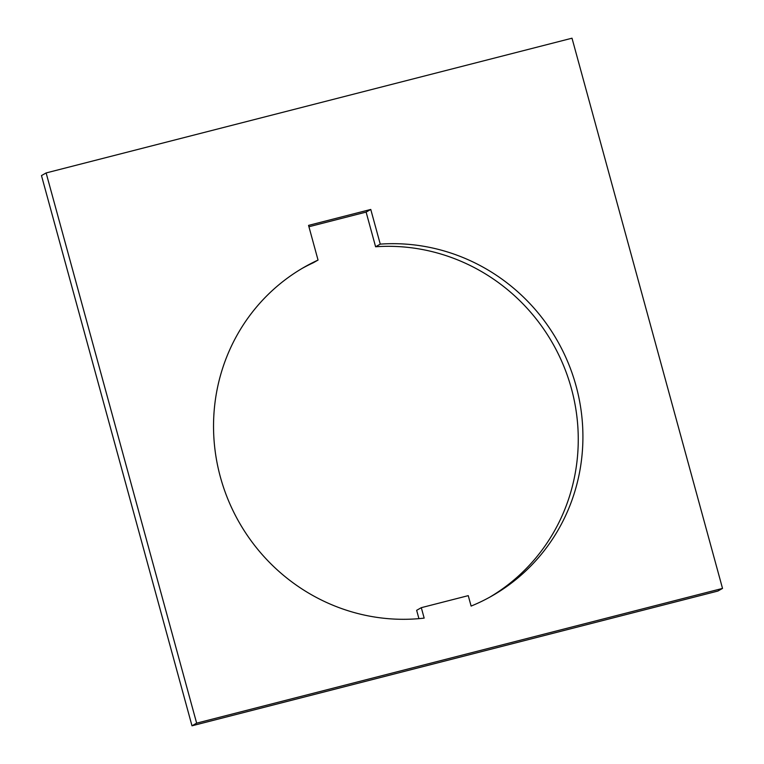 <?xml version="1.0" encoding="UTF-8"?>
<svg xmlns="http://www.w3.org/2000/svg" width="764" height="764" viewBox="0 0 764 764"><rect width="100%" height="100%" fill="white"/><g stroke="black" fill="none" stroke-linecap="round" stroke-linejoin="round"><path stroke-width="1.15" d="M318.044 260.066L308.56 225.39L370.769 209.451L380.262 244.127A189.291 183.179 -119.6 0 1 573.859 378.447A189.291 183.179 -119.6 0 1 491.844 596.006A189.291 183.179 -119.6 0 1 471.111 606.081L468.256 595.643L421.308 607.676L424.163 618.114A189.291 183.179 -119.6 0 1 220.385 477.051A189.291 183.179 -119.6 0 1 304.607 266.97A189.291 183.179 -119.6 0 1 318.044 260.066L313.393 262.711A189.291 183.179 -119.6 0 0 302.296 268.317M418.93 618.639L416.647 610.321L421.308 607.676M380.262 244.127L375.601 246.772A189.291 183.179 -119.6 0 1 568.779 379.784A189.291 183.179 -119.6 0 1 489.514 597.314M375.601 246.772L366.118 212.096L308.933 226.746M191.993 725.8L41.476 175.586L46.126 172.941L572.007 38.2L722.524 588.414L717.874 591.059L191.993 725.8L196.644 723.155L46.126 172.941M196.644 723.155L722.524 588.414M370.769 209.451L366.118 212.096"/></g></svg>
